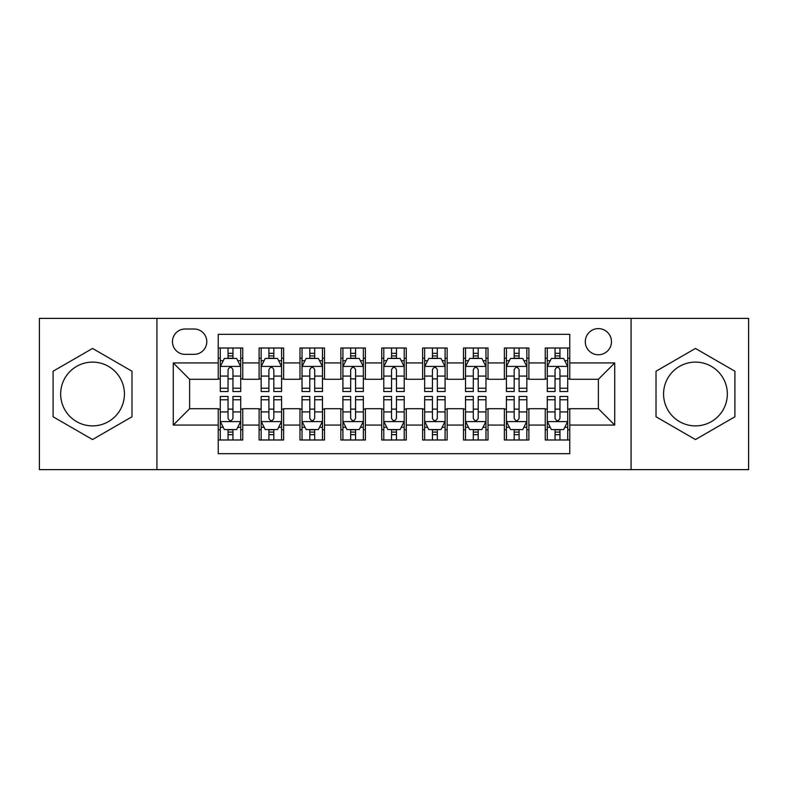 <?xml version="1.0" encoding="UTF-8"?>
<svg xmlns="http://www.w3.org/2000/svg" width="788" height="788" viewBox="0 0 788 788"><rect width="100%" height="100%" fill="white"/><g stroke="black" fill="none" stroke-linecap="round" stroke-linejoin="round"><path stroke-width="1.18" d="M695.459 362.116A31.884 31.884 0 0 0 663.575 394A31.884 31.884 0 0 0 695.459 425.884A31.884 31.884 0 0 0 727.344 394A31.884 31.884 0 0 0 695.459 362.116M598.378 328.596A13.081 13.081 0 0 0 585.297 341.677A13.081 13.081 0 0 0 598.378 354.758A13.081 13.081 0 0 0 611.458 341.677A13.081 13.081 0 0 0 598.378 328.596M92.541 425.884A31.884 31.884 0 0 1 60.656 394A31.884 31.884 0 0 1 92.541 362.116A31.884 31.884 0 0 1 124.425 394A31.884 31.884 0 0 1 92.541 425.884M631.08 469.618L748.6 469.618L748.6 318.382L631.08 318.382L631.08 469.618L156.92 469.618L156.92 318.382L39.4 318.382L39.4 469.618L156.92 469.618M569.763 348.01L545.237 348.01L545.237 362.933L528.896 362.933L528.896 379.284L545.237 379.284L545.237 362.933M528.896 362.933L528.896 348.01L504.369 348.01L504.369 362.933L488.018 362.933L488.018 379.284L504.369 379.284L504.369 362.933M488.018 362.933L488.018 348.01L463.492 348.01L463.492 362.933L447.141 362.933L447.141 379.284L463.492 379.284L463.492 362.933M447.141 362.933L447.141 348.01L422.614 348.01L422.614 362.933L406.263 362.933L406.263 379.284L422.614 379.284L422.614 362.933M406.263 362.933L406.263 348.01L381.737 348.01L381.737 362.933L365.386 362.933L365.386 379.284L381.737 379.284L381.737 362.933M365.386 362.933L365.386 348.01L340.859 348.01L340.859 362.933L324.508 362.933L324.508 379.284L340.859 379.284L340.859 362.933M324.508 362.933L324.508 348.01L299.982 348.01L299.982 362.933L283.631 362.933L283.631 379.284L299.982 379.284L299.982 362.933M283.631 362.933L283.631 348.01L259.104 348.01L259.104 379.284L242.763 379.284L242.763 348.01L218.237 348.01M218.237 439.99L242.763 439.99L242.763 408.716L259.104 408.716L259.104 439.99L283.631 439.99L283.631 408.716L299.982 408.716L299.982 425.067L283.631 425.067M299.982 425.067L299.982 439.99L324.508 439.99L324.508 408.716L340.859 408.716L340.859 425.067L324.508 425.067M340.859 425.067L340.859 439.99L365.386 439.99L365.386 408.716L381.737 408.716L381.737 425.067L365.386 425.067M381.737 425.067L381.737 439.99L406.263 439.99L406.263 408.716L422.614 408.716L422.614 425.067L406.263 425.067M422.614 425.067L422.614 439.99L447.141 439.99L447.141 408.716L463.492 408.716L463.492 425.067L447.141 425.067M463.492 425.067L463.492 439.99L488.018 439.99L488.018 408.716L504.369 408.716L504.369 425.067L488.018 425.067M504.369 425.067L504.369 439.99L528.896 439.99L528.896 408.716L545.237 408.716L545.237 425.067L528.896 425.067M185.121 354.354L194.114 354.354A12.667 12.667 0 0 0 206.791 341.677A12.667 12.667 0 0 0 194.114 329.01L185.121 329.01A12.667 12.667 0 0 0 172.454 341.677A12.667 12.667 0 0 0 185.121 354.354M631.08 318.382L156.92 318.382M569.763 362.933L569.763 334.319L218.237 334.319L218.237 379.284L189.622 379.284L189.622 408.716L218.237 408.716L218.237 453.681L569.763 453.681L569.763 408.716L598.378 408.716L598.378 379.284L569.763 379.284L569.763 362.933L614.729 362.933L614.729 425.067L569.763 425.067M218.237 425.067L173.271 425.067L173.271 362.933L218.237 362.933M545.237 425.067L545.237 439.99L569.763 439.99M218.237 358.235L220.276 358.235M228.047 358.235L232.952 358.235M240.714 358.235L242.763 358.235M218.237 378.88L220.276 378.88M228.047 378.88L232.952 378.88M240.714 378.88L242.763 378.88M218.237 409.12L220.276 409.12M228.047 409.12L232.952 409.12M240.714 409.12L242.763 409.12M218.237 429.765L220.276 429.765M228.047 429.765L232.952 429.765M240.714 429.765L242.763 429.765M259.104 378.88L261.153 378.88M268.915 378.88L273.82 378.88M281.592 378.88L283.631 378.88M259.104 358.235L261.153 358.235M268.915 358.235L273.82 358.235M281.592 358.235L283.631 358.235M259.104 409.12L261.153 409.12M268.915 409.12L273.82 409.12M281.592 409.12L283.631 409.12M259.104 429.765L261.153 429.765M268.915 429.765L273.82 429.765M281.592 429.765L283.631 429.765M299.982 409.12L302.031 409.12M309.792 409.12L314.698 409.12M322.469 409.12L324.508 409.12M299.982 429.765L302.031 429.765M309.792 429.765L314.698 429.765M322.469 429.765L324.508 429.765M299.982 358.235L302.031 358.235M309.792 358.235L314.698 358.235M322.469 358.235L324.508 358.235M299.982 378.88L302.031 378.88M309.792 378.88L314.698 378.88M322.469 378.88L324.508 378.88M340.859 409.12L342.908 409.12M350.67 409.12L355.575 409.12M363.347 409.12L365.386 409.12M340.859 429.765L342.908 429.765M350.67 429.765L355.575 429.765M363.347 429.765L365.386 429.765M340.859 358.235L342.908 358.235M350.67 358.235L355.575 358.235M363.347 358.235L365.386 358.235M340.859 378.88L342.908 378.88M350.67 378.88L355.575 378.88M363.347 378.88L365.386 378.88M381.737 409.12L383.786 409.12M391.547 409.12L396.453 409.12M404.214 409.12L406.263 409.12M381.737 429.765L383.786 429.765M391.547 429.765L396.453 429.765M404.214 429.765L406.263 429.765M381.737 358.235L383.786 358.235M391.547 358.235L396.453 358.235M404.214 358.235L406.263 358.235M381.737 378.88L383.786 378.88M391.547 378.88L396.453 378.88M404.214 378.88L406.263 378.88M422.614 409.12L424.653 409.12M432.425 409.12L437.33 409.12M445.092 409.12L447.141 409.12M422.614 429.765L424.653 429.765M432.425 429.765L437.33 429.765M445.092 429.765L447.141 429.765M422.614 358.235L424.653 358.235M432.425 358.235L437.33 358.235M445.092 358.235L447.141 358.235M422.614 378.88L424.653 378.88M432.425 378.88L437.33 378.88M445.092 378.88L447.141 378.88M463.492 409.12L465.531 409.12M473.302 409.12L478.208 409.12M485.969 409.12L488.018 409.12M463.492 429.765L465.531 429.765M473.302 429.765L478.208 429.765M485.969 429.765L488.018 429.765M463.492 358.235L465.531 358.235M473.302 358.235L478.208 358.235M485.969 358.235L488.018 358.235M463.492 378.88L465.531 378.88M473.302 378.88L478.208 378.88M485.969 378.88L488.018 378.88M504.369 409.12L506.408 409.12M514.18 409.12L519.085 409.12M526.847 409.12L528.896 409.12M504.369 429.765L506.408 429.765M514.18 429.765L519.085 429.765M526.847 429.765L528.896 429.765M504.369 358.235L506.408 358.235M514.18 358.235L519.085 358.235M526.847 358.235L528.896 358.235M504.369 378.88L506.408 378.88M514.18 378.88L519.085 378.88M526.847 378.88L528.896 378.88M545.237 409.12L547.286 409.12M555.048 409.12L559.953 409.12M567.724 409.12L569.763 409.12M545.237 429.765L547.286 429.765M555.048 429.765L559.953 429.765M567.724 429.765L569.763 429.765M545.237 358.235L547.286 358.235M555.048 358.235L559.953 358.235M567.724 358.235L569.763 358.235M545.237 378.88L547.286 378.88M555.048 378.88L559.953 378.88M567.724 378.88L569.763 378.88M189.622 379.284L173.271 362.933M189.622 408.716L173.271 425.067M614.729 362.933L598.378 379.284M614.729 425.067L598.378 408.716M92.541 439.546L131.98 416.773L131.98 371.227L92.541 348.454L53.091 371.227L53.091 416.773L92.541 439.546M734.909 371.227L695.459 348.454L656.02 371.227L656.02 416.773L695.459 439.546L734.909 416.773L734.909 371.227M232.952 353.329L228.047 353.329M240.714 388.218L232.952 388.218L232.952 391.547L240.714 391.547L240.714 366.617L236.627 358.441L224.363 358.441L220.276 366.617L220.276 391.547L228.047 391.547L228.047 388.218L220.276 388.218M220.276 366.617L220.276 348.01M240.714 366.617L240.714 348.01M228.047 358.441L228.047 348.01M232.952 348.01L232.952 358.441M232.952 388.218L232.952 369.68C231.317 366.528 229.682 366.528 228.047 369.68L228.047 388.218M228.047 434.671L232.952 434.671M220.276 399.782L228.047 399.782L228.047 396.453L220.276 396.453L220.276 421.383L224.363 429.559L236.627 429.559L240.714 421.383L240.714 396.453L232.952 396.453L232.952 399.782L240.714 399.782M240.714 421.383L240.714 439.99M220.276 421.383L220.276 439.99M232.952 429.559L232.952 439.99M228.047 439.99L228.047 429.559M228.047 399.782L228.047 418.32C229.672 421.472 231.308 421.472 232.952 418.32L232.952 399.782M273.82 353.329L268.915 353.329M281.592 388.218L273.82 388.218L273.82 391.547L281.592 391.547L281.592 366.617L277.504 358.441L265.241 358.441L261.153 366.617L261.153 391.547L268.915 391.547L268.915 388.218L261.153 388.218M261.153 366.617L261.153 348.01M281.592 366.617L281.592 348.01M268.915 358.441L268.915 348.01M273.82 348.01L273.82 358.441M273.82 388.218L273.82 369.68C272.195 366.528 270.56 366.528 268.915 369.68L268.915 388.218M314.698 353.329L309.792 353.329M322.469 388.218L314.698 388.218L314.698 391.547L322.469 391.547L322.469 366.617L318.382 358.441L306.118 358.441L302.031 366.617L302.031 391.547L309.792 391.547L309.792 388.218L302.031 388.218M302.031 366.617L302.031 348.01M322.469 366.617L322.469 348.01M309.792 358.441L309.792 348.01M314.698 348.01L314.698 358.441M314.698 388.218L314.698 369.68C313.072 366.528 311.437 366.528 309.792 369.68L309.792 388.218M355.575 353.329L350.67 353.329M363.347 388.218L355.575 388.218L355.575 391.547L363.347 391.547L363.347 366.617L359.259 358.441L346.996 358.441L342.908 366.617L342.908 391.547L350.67 391.547L350.67 388.218L342.908 388.218M342.908 366.617L342.908 348.01M363.347 366.617L363.347 348.01M350.67 358.441L350.67 348.01M355.575 348.01L355.575 358.441M355.575 388.218L355.575 369.68C353.94 366.528 352.305 366.528 350.67 369.68L350.67 388.218M396.453 353.329L391.547 353.329M404.214 388.218L396.453 388.218L396.453 391.547L404.214 391.547L404.214 366.617L400.127 358.441L387.873 358.441L383.786 366.617L383.786 391.547L391.547 391.547L391.547 388.218L383.786 388.218M383.786 366.617L383.786 348.01M404.214 366.617L404.214 348.01M391.547 358.441L391.547 348.01M396.453 348.01L396.453 358.441M396.453 388.218L396.453 369.68C394.818 366.528 393.182 366.528 391.547 369.68L391.547 388.218M268.915 434.671L273.82 434.671M261.153 399.782L268.915 399.782L268.915 396.453L261.153 396.453L261.153 421.383L265.241 429.559L277.504 429.559L281.592 421.383L281.592 396.453L273.82 396.453L273.82 399.782L281.592 399.782M281.592 421.383L281.592 439.99M261.153 421.383L261.153 439.99M273.82 429.559L273.82 439.99M268.915 439.99L268.915 429.559M268.915 399.782L268.915 418.32C270.55 421.472 272.185 421.472 273.82 418.32L273.82 399.782M309.792 434.671L314.698 434.671M302.031 399.782L309.792 399.782L309.792 396.453L302.031 396.453L302.031 421.383L306.118 429.559L318.382 429.559L322.469 421.383L322.469 396.453L314.698 396.453L314.698 399.782L322.469 399.782M322.469 421.383L322.469 439.99M302.031 421.383L302.031 439.99M314.698 429.559L314.698 439.99M309.792 439.99L309.792 429.559M309.792 399.782L309.792 418.32C311.427 421.472 313.063 421.472 314.698 418.32L314.698 399.782M350.67 434.671L355.575 434.671M342.908 399.782L350.67 399.782L350.67 396.453L342.908 396.453L342.908 421.383L346.996 429.559L359.259 429.559L363.347 421.383L363.347 396.453L355.575 396.453L355.575 399.782L363.347 399.782M363.347 421.383L363.347 439.99M342.908 421.383L342.908 439.99M355.575 429.559L355.575 439.99M350.67 439.99L350.67 429.559M350.67 399.782L350.67 418.32C352.305 421.472 353.94 421.472 355.575 418.32L355.575 399.782M391.547 434.671L396.453 434.671M383.786 399.782L391.547 399.782L391.547 396.453L383.786 396.453L383.786 421.383L387.873 429.559L400.127 429.559L404.214 421.383L404.214 396.453L396.453 396.453L396.453 399.782L404.214 399.782M404.214 421.383L404.214 439.99M383.786 421.383L383.786 439.99M396.453 429.559L396.453 439.99M391.547 439.99L391.547 429.559M391.547 399.782L391.547 418.32C393.182 421.472 394.818 421.472 396.453 418.32L396.453 399.782M437.33 353.329L432.425 353.329M445.092 388.218L437.33 388.218L437.33 391.547L445.092 391.547L445.092 366.617L441.004 358.441L428.741 358.441L424.653 366.617L424.653 391.547L432.425 391.547L432.425 388.218L424.653 388.218M424.653 366.617L424.653 348.01M445.092 366.617L445.092 348.01M432.425 358.441L432.425 348.01M437.33 348.01L437.33 358.441M437.33 388.218L437.33 369.68C435.695 366.528 434.06 366.528 432.425 369.68L432.425 388.218M432.425 434.671L437.33 434.671M424.653 399.782L432.425 399.782L432.425 396.453L424.653 396.453L424.653 421.383L428.741 429.559L441.004 429.559L445.092 421.383L445.092 396.453L437.33 396.453L437.33 399.782L445.092 399.782M445.092 421.383L445.092 439.99M424.653 421.383L424.653 439.99M437.33 429.559L437.33 439.99M432.425 439.99L432.425 429.559M432.425 399.782L432.425 418.32C434.06 421.472 435.695 421.472 437.33 418.32L437.33 399.782M478.208 353.329L473.302 353.329M485.969 388.218L478.208 388.218L478.208 391.547L485.969 391.547L485.969 366.617L481.882 358.441L469.618 358.441L465.531 366.617L465.531 391.547L473.302 391.547L473.302 388.218L465.531 388.218M465.531 366.617L465.531 348.01M485.969 366.617L485.969 348.01M473.302 358.441L473.302 348.01M478.208 348.01L478.208 358.441M478.208 388.218L478.208 369.68C476.573 366.528 474.937 366.528 473.302 369.68L473.302 388.218M473.302 434.671L478.208 434.671M465.531 399.782L473.302 399.782L473.302 396.453L465.531 396.453L465.531 421.383L469.618 429.559L481.882 429.559L485.969 421.383L485.969 396.453L478.208 396.453L478.208 399.782L485.969 399.782M485.969 421.383L485.969 439.99M465.531 421.383L465.531 439.99M478.208 429.559L478.208 439.99M473.302 439.99L473.302 429.559M473.302 399.782L473.302 418.32C474.928 421.472 476.563 421.472 478.208 418.32L478.208 399.782M519.085 353.329L514.18 353.329M526.847 388.218L519.085 388.218L519.085 391.547L526.847 391.547L526.847 366.617L522.759 358.441L510.496 358.441L506.408 366.617L506.408 391.547L514.18 391.547L514.18 388.218L506.408 388.218M506.408 366.617L506.408 348.01M526.847 366.617L526.847 348.01M514.18 358.441L514.18 348.01M519.085 348.01L519.085 358.441M519.085 388.218L519.085 369.68C517.45 366.528 515.815 366.528 514.18 369.68L514.18 388.218M514.18 434.671L519.085 434.671M506.408 399.782L514.18 399.782L514.18 396.453L506.408 396.453L506.408 421.383L510.496 429.559L522.759 429.559L526.847 421.383L526.847 396.453L519.085 396.453L519.085 399.782L526.847 399.782M526.847 421.383L526.847 439.99M506.408 421.383L506.408 439.99M519.085 429.559L519.085 439.99M514.18 439.99L514.18 429.559M514.18 399.782L514.18 418.32C515.805 421.472 517.44 421.472 519.085 418.32L519.085 399.782M559.953 353.329L555.048 353.329M567.724 388.218L559.953 388.218L559.953 391.547L567.724 391.547L567.724 366.617L563.637 358.441L551.373 358.441L547.286 366.617L547.286 391.547L555.048 391.547L555.048 388.218L547.286 388.218M547.286 366.617L547.286 348.01M567.724 366.617L567.724 348.01M555.048 358.441L555.048 348.01M559.953 348.01L559.953 358.441M559.953 388.218L559.953 369.68C558.328 366.528 556.692 366.528 555.048 369.68L555.048 388.218M555.048 434.671L559.953 434.671M547.286 399.782L555.048 399.782L555.048 396.453L547.286 396.453L547.286 421.383L551.373 429.559L563.637 429.559L567.724 421.383L567.724 396.453L559.953 396.453L559.953 399.782L567.724 399.782M567.724 421.383L567.724 439.99M547.286 421.383L547.286 439.99M559.953 429.559L559.953 439.99M555.048 439.99L555.048 429.559M555.048 399.782L555.048 418.32C556.683 421.472 558.318 421.472 559.953 418.32L559.953 399.782M259.104 425.067L242.763 425.067M259.104 362.933L242.763 362.933M240.616 366.41L220.374 366.41M220.276 360.687L223.24 360.687M237.749 360.687L240.714 360.687M228.047 376.083L220.276 376.083M240.714 376.083L232.952 376.083M232.952 355.93L228.047 355.93M220.374 421.59L240.616 421.59M240.714 427.313L237.749 427.313M223.24 427.313L220.276 427.313M232.952 411.917L240.714 411.917M220.276 411.917L228.047 411.917M228.047 432.07L232.952 432.07M281.493 366.41L261.252 366.41M261.153 360.687L264.118 360.687M278.627 360.687L281.592 360.687M268.915 376.083L261.153 376.083M281.592 376.083L273.82 376.083M273.82 355.93L268.915 355.93M322.361 366.41L302.129 366.41M302.031 360.687L304.995 360.687M319.504 360.687L322.469 360.687M309.792 376.083L302.031 376.083M322.469 376.083L314.698 376.083M314.698 355.93L309.792 355.93M363.238 366.41L343.007 366.41M342.908 360.687L345.863 360.687M360.382 360.687L363.347 360.687M350.67 376.083L342.908 376.083M363.347 376.083L355.575 376.083M355.575 355.93L350.67 355.93M404.116 366.41L383.884 366.41M383.786 360.687L386.741 360.687M401.259 360.687L404.214 360.687M391.547 376.083L383.786 376.083M404.214 376.083L396.453 376.083M396.453 355.93L391.547 355.93M261.252 421.59L281.493 421.59M281.592 427.313L278.627 427.313M264.118 427.313L261.153 427.313M273.82 411.917L281.592 411.917M261.153 411.917L268.915 411.917M268.915 432.07L273.82 432.07M302.129 421.59L322.361 421.59M322.469 427.313L319.504 427.313M304.995 427.313L302.031 427.313M314.698 411.917L322.469 411.917M302.031 411.917L309.792 411.917M309.792 432.07L314.698 432.07M343.007 421.59L363.238 421.59M363.347 427.313L360.382 427.313M345.863 427.313L342.908 427.313M355.575 411.917L363.347 411.917M342.908 411.917L350.67 411.917M350.67 432.07L355.575 432.07M383.884 421.59L404.116 421.59M404.214 427.313L401.259 427.313M386.741 427.313L383.786 427.313M396.453 411.917L404.214 411.917M383.786 411.917L391.547 411.917M391.547 432.07L396.453 432.07M444.993 366.41L424.762 366.41M424.653 360.687L427.618 360.687M442.137 360.687L445.092 360.687M432.425 376.083L424.653 376.083M445.092 376.083L437.33 376.083M437.33 355.93L432.425 355.93M424.762 421.59L444.993 421.59M445.092 427.313L442.137 427.313M427.618 427.313L424.653 427.313M437.33 411.917L445.092 411.917M424.653 411.917L432.425 411.917M432.425 432.07L437.33 432.07M485.871 366.41L465.639 366.41M465.531 360.687L468.496 360.687M483.005 360.687L485.969 360.687M473.302 376.083L465.531 376.083M485.969 376.083L478.208 376.083M478.208 355.93L473.302 355.93M465.639 421.59L485.871 421.59M485.969 427.313L483.005 427.313M468.496 427.313L465.531 427.313M478.208 411.917L485.969 411.917M465.531 411.917L473.302 411.917M473.302 432.07L478.208 432.07M526.748 366.41L506.507 366.41M506.408 360.687L509.373 360.687M523.882 360.687L526.847 360.687M514.18 376.083L506.408 376.083M526.847 376.083L519.085 376.083M519.085 355.93L514.18 355.93M506.507 421.59L526.748 421.59M526.847 427.313L523.882 427.313M509.373 427.313L506.408 427.313M519.085 411.917L526.847 411.917M506.408 411.917L514.18 411.917M514.18 432.07L519.085 432.07M567.626 366.41L547.384 366.41M547.286 360.687L550.251 360.687M564.76 360.687L567.724 360.687M555.048 376.083L547.286 376.083M567.724 376.083L559.953 376.083M559.953 355.93L555.048 355.93M547.384 421.59L567.626 421.59M567.724 427.313L564.76 427.313M550.251 427.313L547.286 427.313M559.953 411.917L567.724 411.917M547.286 411.917L555.048 411.917M555.048 432.07L559.953 432.07"/></g></svg>
